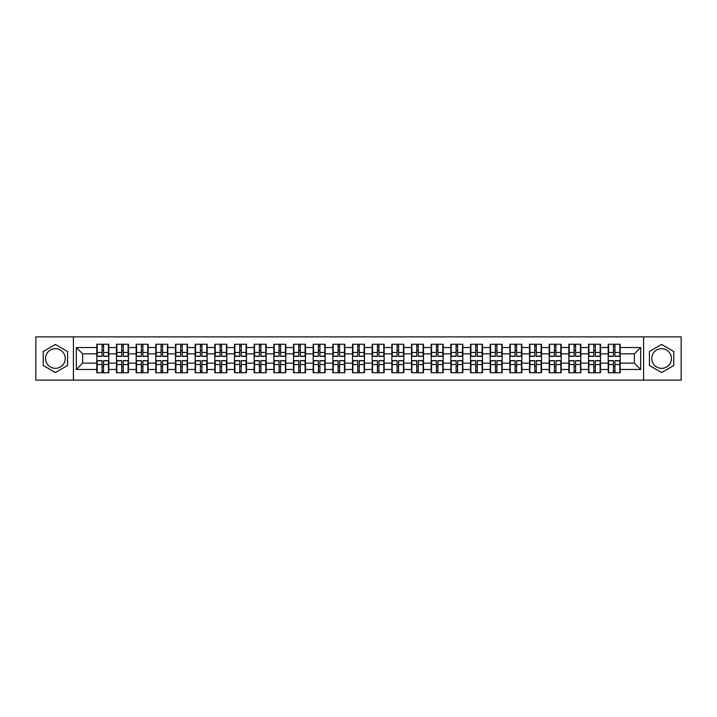 <?xml version="1.0" encoding="UTF-8"?>
<svg xmlns="http://www.w3.org/2000/svg" width="717" height="717" viewBox="0 0 717 717"><rect width="100%" height="100%" fill="white"/><g stroke="black" fill="none" stroke-linecap="round" stroke-linejoin="round"><path stroke-width="1.08" d="M661.603 348.668A9.832 9.832 0 0 0 651.771 358.5A9.832 9.832 0 0 0 661.603 368.332A9.832 9.832 0 0 0 671.444 358.5A9.832 9.832 0 0 0 661.603 348.668M55.397 368.332A9.832 9.832 0 0 1 45.556 358.5A9.832 9.832 0 0 1 55.397 348.668A9.832 9.832 0 0 1 65.229 358.5A9.832 9.832 0 0 1 55.397 368.332M643.579 380.127L681.15 380.127L681.15 336.873L643.579 336.873L643.579 380.127L73.421 380.127L73.421 336.873L35.85 336.873L35.85 380.127L73.421 380.127M643.579 336.873L73.421 336.873M634.375 363.169L634.375 353.831L620.187 353.831L620.187 363.169L634.375 363.169L640.675 369.47L640.675 347.53L620.187 347.53L620.187 344.25L608.213 344.25L608.213 353.831L600.523 353.831L600.523 363.169L608.213 363.169L608.213 353.831M640.675 369.47L620.187 369.47L620.187 372.75L608.213 372.75L608.213 369.47L600.523 369.47L600.523 372.75L588.54 372.75L588.54 369.47L580.851 369.47L580.851 372.75L568.868 372.75L568.868 369.47L561.178 369.47L561.178 372.75L549.204 372.75L549.204 369.47L541.514 369.47L541.514 372.75L529.531 372.75L529.531 369.47L521.842 369.47L521.842 372.75L509.868 372.75L509.868 369.47L502.169 369.47L502.169 372.75L490.195 372.75L490.195 369.47L482.505 369.47L482.505 372.75L470.522 372.75L470.522 369.47L462.832 369.47L462.832 372.75L450.859 372.75L450.859 369.47L443.169 369.47L443.169 372.75L431.186 372.75L431.186 369.47L423.496 369.47L423.496 372.75L411.522 372.75L411.522 369.47L403.823 369.47L403.823 372.75L391.849 372.75L391.849 369.47L384.16 369.47L384.16 372.75L372.177 372.75L372.177 369.47L364.487 369.47L364.487 372.75L352.513 372.75L352.513 369.47L344.823 369.47L344.823 372.75L332.84 372.75L332.84 369.47L325.151 369.47L325.151 372.75L313.177 372.75L313.177 369.47L305.478 369.47L305.478 372.75L293.504 372.75L293.504 369.47L285.814 369.47L285.814 372.75L273.831 372.75L273.831 369.47L266.141 369.47L266.141 372.75L254.168 372.75L254.168 369.47L246.478 369.47L246.478 372.75L234.495 372.75L234.495 369.47L226.805 369.47L226.805 372.75L214.831 372.75L214.831 369.47L207.132 369.47L207.132 372.75L195.158 372.75L195.158 369.47L187.469 369.47L187.469 372.75L175.486 372.75L175.486 369.47L167.796 369.47L167.796 372.75L155.822 372.75L155.822 369.47L148.132 369.47L148.132 372.75L136.149 372.75L136.149 369.47L128.46 369.47L128.46 372.75L116.477 372.75L116.477 369.47L108.787 369.47L108.787 372.75L96.813 372.75L96.813 369.47L76.325 369.47L76.325 347.53L96.813 347.53L96.813 353.831L82.625 353.831L82.625 363.169L96.813 363.169L96.813 353.831M608.213 347.53L600.523 347.53L600.523 344.25L588.54 344.25L588.54 347.53L580.851 347.53L580.851 344.25L568.868 344.25L568.868 347.53L561.178 347.53L561.178 344.25L549.204 344.25L549.204 347.53L541.514 347.53L541.514 344.25L529.531 344.25L529.531 347.53L521.842 347.53L521.842 344.25L509.868 344.25L509.868 347.53L502.169 347.53L502.169 344.25L490.195 344.25L490.195 347.53L482.505 347.53L482.505 344.25L470.522 344.25L470.522 347.53L462.832 347.53L462.832 344.25L450.859 344.25L450.859 347.53L443.169 347.53L443.169 344.25L431.186 344.25L431.186 347.53L423.496 347.53L423.496 344.25L411.522 344.25L411.522 347.53L403.823 347.53L403.823 344.25L391.849 344.25L391.849 347.53L384.16 347.53L384.16 344.25L372.177 344.25L372.177 347.53L364.487 347.53L364.487 344.25L352.513 344.25L352.513 347.53L344.823 347.53L344.823 344.25L332.84 344.25L332.84 347.53L325.151 347.53L325.151 344.25L313.177 344.25L313.177 347.53L305.478 347.53L305.478 344.25L293.504 344.25L293.504 347.53L285.814 347.53L285.814 344.25L273.831 344.25L273.831 347.53L266.141 347.53L266.141 344.25L254.168 344.25L254.168 347.53L246.478 347.53L246.478 344.25L234.495 344.25L234.495 347.53L226.805 347.53L226.805 344.25L214.831 344.25L214.831 347.53L207.132 347.53L207.132 344.25L195.158 344.25L195.158 347.53L187.469 347.53L187.469 344.25L175.486 344.25L175.486 347.53L167.796 347.53L167.796 344.25L155.822 344.25L155.822 347.53L148.132 347.53L148.132 344.25L136.149 344.25L136.149 347.53L128.46 347.53L128.46 344.25L116.477 344.25L116.477 347.53L108.787 347.53L108.787 344.25L96.813 344.25L96.813 347.53M608.213 363.169L608.213 369.47M600.523 363.169L600.523 369.47M600.523 347.53L600.523 353.831M580.851 363.169L588.54 363.169L588.54 353.831L580.851 353.831L580.851 369.47M588.54 363.169L588.54 369.47M588.54 347.53L588.54 353.831M580.851 347.53L580.851 353.831M561.178 363.169L568.868 363.169L568.868 353.831L561.178 353.831L561.178 369.47M568.868 363.169L568.868 369.47M568.868 347.53L568.868 353.831M561.178 347.53L561.178 353.831M541.514 363.169L549.204 363.169L549.204 353.831L541.514 353.831L541.514 369.47M549.204 363.169L549.204 369.47M549.204 347.53L549.204 353.831M541.514 347.53L541.514 353.831M521.842 363.169L529.531 363.169L529.531 353.831L521.842 353.831L521.842 369.47M529.531 363.169L529.531 369.47M529.531 347.53L529.531 353.831M521.842 347.53L521.842 353.831M502.169 363.169L509.868 363.169L509.868 353.831L502.169 353.831L502.169 369.47M509.868 363.169L509.868 369.47M509.868 347.53L509.868 353.831M502.169 347.53L502.169 353.831M482.505 363.169L490.195 363.169L490.195 353.831L482.505 353.831L482.505 369.47M490.195 363.169L490.195 369.47M490.195 347.53L490.195 353.831M482.505 347.53L482.505 353.831M462.832 363.169L470.522 363.169L470.522 353.831L462.832 353.831L462.832 369.47M470.522 363.169L470.522 369.47M470.522 347.53L470.522 353.831M462.832 347.53L462.832 353.831M443.169 363.169L450.859 363.169L450.859 353.831L443.169 353.831L443.169 369.47M450.859 363.169L450.859 369.47M450.859 347.53L450.859 353.831M443.169 347.53L443.169 353.831M423.496 363.169L431.186 363.169L431.186 353.831L423.496 353.831L423.496 369.47M431.186 363.169L431.186 369.47M431.186 347.53L431.186 353.831M423.496 347.53L423.496 353.831M403.823 363.169L411.522 363.169L411.522 353.831L403.823 353.831L403.823 369.47M411.522 363.169L411.522 369.47M411.522 347.53L411.522 353.831M403.823 347.53L403.823 353.831M384.16 363.169L391.849 363.169L391.849 353.831L384.16 353.831L384.16 369.47M391.849 363.169L391.849 369.47M391.849 347.53L391.849 353.831M384.16 347.53L384.16 353.831M364.487 363.169L372.177 363.169L372.177 353.831L364.487 353.831L364.487 369.47M372.177 363.169L372.177 369.47M372.177 347.53L372.177 353.831M364.487 347.53L364.487 353.831M344.823 363.169L352.513 363.169L352.513 353.831L344.823 353.831L344.823 369.47M352.513 363.169L352.513 369.47M352.513 347.53L352.513 353.831M344.823 347.53L344.823 353.831M325.151 363.169L332.84 363.169L332.84 353.831L325.151 353.831L325.151 369.47M332.84 363.169L332.84 369.47M332.84 347.53L332.84 353.831M325.151 347.53L325.151 353.831M305.478 363.169L313.177 363.169L313.177 353.831L305.478 353.831L305.478 369.47M313.177 363.169L313.177 369.47M313.177 347.53L313.177 353.831M305.478 347.53L305.478 353.831M285.814 363.169L293.504 363.169L293.504 353.831L285.814 353.831L285.814 369.47M293.504 363.169L293.504 369.47M293.504 347.53L293.504 353.831M285.814 347.53L285.814 353.831M266.141 363.169L273.831 363.169L273.831 353.831L266.141 353.831L266.141 369.47M273.831 363.169L273.831 369.47M273.831 347.53L273.831 353.831M266.141 347.53L266.141 353.831M246.478 363.169L254.168 363.169L254.168 353.831L246.478 353.831L246.478 369.47M254.168 363.169L254.168 369.47M254.168 347.53L254.168 353.831M246.478 347.53L246.478 353.831M226.805 363.169L234.495 363.169L234.495 353.831L226.805 353.831L226.805 369.47M234.495 363.169L234.495 369.47M234.495 347.53L234.495 353.831M226.805 347.53L226.805 353.831M207.132 363.169L214.831 363.169L214.831 353.831L207.132 353.831L207.132 369.47M214.831 363.169L214.831 369.47M214.831 347.53L214.831 353.831M207.132 347.53L207.132 353.831M187.469 363.169L195.158 363.169L195.158 353.831L187.469 353.831L187.469 369.47M195.158 363.169L195.158 369.47M195.158 347.53L195.158 353.831M187.469 347.53L187.469 353.831M167.796 363.169L175.486 363.169L175.486 353.831L167.796 353.831L167.796 369.47M175.486 363.169L175.486 369.47M175.486 347.53L175.486 353.831M167.796 347.53L167.796 353.831M148.132 363.169L155.822 363.169L155.822 353.831L148.132 353.831L148.132 369.47M155.822 363.169L155.822 369.47M155.822 347.53L155.822 353.831M148.132 347.53L148.132 353.831M128.46 363.169L136.149 363.169L136.149 353.831L128.46 353.831L128.46 369.47M136.149 363.169L136.149 369.47M136.149 347.53L136.149 353.831M128.46 347.53L128.46 353.831M108.787 363.169L116.477 363.169L116.477 353.831L108.787 353.831L108.787 369.47M116.477 363.169L116.477 369.47M116.477 347.53L116.477 353.831M108.787 347.53L108.787 353.831M96.813 363.169L96.813 369.47M82.625 363.169L76.325 369.47M76.325 347.53L82.625 353.831M620.187 363.169L620.187 369.47M620.187 347.53L620.187 353.831M640.675 347.53L634.375 353.831M55.397 344.447L43.226 351.473L43.226 365.527L55.397 372.553L67.559 365.527L67.559 351.473L55.397 344.447M649.441 365.527L661.603 372.553L673.774 365.527L673.774 351.473L661.603 344.447L649.441 351.473L649.441 365.527M108.41 344.25L108.41 356.358L103.562 356.358L103.562 344.25M102.047 344.25L102.047 356.358L97.189 356.358L97.189 344.25M102.047 345.89L103.562 345.89M103.562 350.559L102.047 350.559M97.189 372.75L97.189 360.642L102.047 360.642L102.047 372.75M103.562 372.75L103.562 360.642L108.41 360.642L108.41 372.75M103.562 371.11L102.047 371.11M102.047 366.441L103.562 366.441M128.083 344.25L128.083 356.358L123.225 356.358L123.225 344.25M121.711 344.25L121.711 356.358L116.862 356.358L116.862 344.25M121.711 345.89L123.225 345.89M123.225 350.559L121.711 350.559M147.747 344.25L147.747 356.358L142.898 356.358L142.898 344.25M141.383 344.25L141.383 356.358L136.526 356.358L136.526 344.25M141.383 345.89L142.898 345.89M142.898 350.559L141.383 350.559M167.419 344.25L167.419 356.358L162.562 356.358L162.562 344.25M161.056 344.25L161.056 356.358L156.198 356.358L156.198 344.25M161.056 345.89L162.562 345.89M162.562 350.559L161.056 350.559M187.092 344.25L187.092 356.358L182.235 356.358L182.235 344.25M180.72 344.25L180.72 356.358L175.871 356.358L175.871 344.25M180.72 345.89L182.235 345.89M182.235 350.559L180.72 350.559M206.756 344.25L206.756 356.358L201.907 356.358L201.907 344.25M200.393 344.25L200.393 356.358L195.535 356.358L195.535 344.25M200.393 345.89L201.907 345.89M201.907 350.559L200.393 350.559M116.862 372.75L116.862 360.642L121.711 360.642L121.711 372.75M123.225 372.75L123.225 360.642L128.083 360.642L128.083 372.75M123.225 371.11L121.711 371.11M121.711 366.441L123.225 366.441M136.526 372.75L136.526 360.642L141.383 360.642L141.383 372.75M142.898 372.75L142.898 360.642L147.747 360.642L147.747 372.75M142.898 371.11L141.383 371.11M141.383 366.441L142.898 366.441M156.198 372.75L156.198 360.642L161.056 360.642L161.056 372.75M162.562 372.75L162.562 360.642L167.419 360.642L167.419 372.75M162.562 371.11L161.056 371.11M161.056 366.441L162.562 366.441M175.871 372.75L175.871 360.642L180.72 360.642L180.72 372.75M182.235 372.75L182.235 360.642L187.092 360.642L187.092 372.75M182.235 371.11L180.72 371.11M180.72 366.441L182.235 366.441M195.535 372.75L195.535 360.642L200.393 360.642L200.393 372.75M201.907 372.75L201.907 360.642L206.756 360.642L206.756 372.75M201.907 371.11L200.393 371.11M200.393 366.441L201.907 366.441M226.429 344.25L226.429 356.358L221.571 356.358L221.571 344.25M220.056 344.25L220.056 356.358L215.208 356.358L215.208 344.25M220.056 345.89L221.571 345.89M221.571 350.559L220.056 350.559M215.208 372.75L215.208 360.642L220.056 360.642L220.056 372.75M221.571 372.75L221.571 360.642L226.429 360.642L226.429 372.75M221.571 371.11L220.056 371.11M220.056 366.441L221.571 366.441M246.092 344.25L246.092 356.358L241.244 356.358L241.244 344.25M239.729 344.25L239.729 356.358L234.871 356.358L234.871 344.25M239.729 345.89L241.244 345.89M241.244 350.559L239.729 350.559M234.871 372.75L234.871 360.642L239.729 360.642L239.729 372.75M241.244 372.75L241.244 360.642L246.092 360.642L246.092 372.75M241.244 371.11L239.729 371.11M239.729 366.441L241.244 366.441M265.765 344.25L265.765 356.358L260.907 356.358L260.907 344.25M259.402 344.25L259.402 356.358L254.544 356.358L254.544 344.25M259.402 345.89L260.907 345.89M260.907 350.559L259.402 350.559M254.544 372.75L254.544 360.642L259.402 360.642L259.402 372.75M260.907 372.75L260.907 360.642L265.765 360.642L265.765 372.75M260.907 371.11L259.402 371.11M259.402 366.441L260.907 366.441M285.438 344.25L285.438 356.358L280.58 356.358L280.58 344.25M279.065 344.25L279.065 356.358L274.217 356.358L274.217 344.25M279.065 345.89L280.58 345.89M280.58 350.559L279.065 350.559M274.217 372.75L274.217 360.642L279.065 360.642L279.065 372.75M280.58 372.75L280.58 360.642L285.438 360.642L285.438 372.75M280.58 371.11L279.065 371.11M279.065 366.441L280.58 366.441M305.101 344.25L305.101 356.358L300.253 356.358L300.253 344.25M298.738 344.25L298.738 356.358L293.88 356.358L293.88 344.25M298.738 345.89L300.253 345.89M300.253 350.559L298.738 350.559M293.88 372.75L293.88 360.642L298.738 360.642L298.738 372.75M300.253 372.75L300.253 360.642L305.101 360.642L305.101 372.75M300.253 371.11L298.738 371.11M298.738 366.441L300.253 366.441M324.774 344.25L324.774 356.358L319.916 356.358L319.916 344.25M318.402 344.25L318.402 356.358L313.553 356.358L313.553 344.25M318.402 345.89L319.916 345.89M319.916 350.559L318.402 350.559M313.553 372.75L313.553 360.642L318.402 360.642L318.402 372.75M319.916 372.75L319.916 360.642L324.774 360.642L324.774 372.75M319.916 371.11L318.402 371.11M318.402 366.441L319.916 366.441M344.438 344.25L344.438 356.358L339.589 356.358L339.589 344.25M338.074 344.25L338.074 356.358L333.217 356.358L333.217 344.25M338.074 345.89L339.589 345.89M339.589 350.559L338.074 350.559M333.217 372.75L333.217 360.642L338.074 360.642L338.074 372.75M339.589 372.75L339.589 360.642L344.438 360.642L344.438 372.75M339.589 371.11L338.074 371.11M338.074 366.441L339.589 366.441M364.111 344.25L364.111 356.358L359.253 356.358L359.253 344.25M357.747 344.25L357.747 356.358L352.889 356.358L352.889 344.25M357.747 345.89L359.253 345.89M359.253 350.559L357.747 350.559M352.889 372.75L352.889 360.642L357.747 360.642L357.747 372.75M359.253 372.75L359.253 360.642L364.111 360.642L364.111 372.75M359.253 371.11L357.747 371.11M357.747 366.441L359.253 366.441M383.783 344.25L383.783 356.358L378.926 356.358L378.926 344.25M377.411 344.25L377.411 356.358L372.562 356.358L372.562 344.25M377.411 345.89L378.926 345.89M378.926 350.559L377.411 350.559M372.562 372.75L372.562 360.642L377.411 360.642L377.411 372.75M378.926 372.75L378.926 360.642L383.783 360.642L383.783 372.75M378.926 371.11L377.411 371.11M377.411 366.441L378.926 366.441M403.447 344.25L403.447 356.358L398.598 356.358L398.598 344.25M397.084 344.25L397.084 356.358L392.226 356.358L392.226 344.25M397.084 345.89L398.598 345.89M398.598 350.559L397.084 350.559M392.226 372.75L392.226 360.642L397.084 360.642L397.084 372.75M398.598 372.75L398.598 360.642L403.447 360.642L403.447 372.75M398.598 371.11L397.084 371.11M397.084 366.441L398.598 366.441M423.12 344.25L423.12 356.358L418.262 356.358L418.262 344.25M416.747 344.25L416.747 356.358L411.899 356.358L411.899 344.25M416.747 345.89L418.262 345.89M418.262 350.559L416.747 350.559M411.899 372.75L411.899 360.642L416.747 360.642L416.747 372.75M418.262 372.75L418.262 360.642L423.12 360.642L423.12 372.75M418.262 371.11L416.747 371.11M416.747 366.441L418.262 366.441M442.783 344.25L442.783 356.358L437.935 356.358L437.935 344.25M436.42 344.25L436.42 356.358L431.562 356.358L431.562 344.25M436.42 345.89L437.935 345.89M437.935 350.559L436.42 350.559M431.562 372.75L431.562 360.642L436.42 360.642L436.42 372.75M437.935 372.75L437.935 360.642L442.783 360.642L442.783 372.75M437.935 371.11L436.42 371.11M436.42 366.441L437.935 366.441M462.456 344.25L462.456 356.358L457.598 356.358L457.598 344.25M456.093 344.25L456.093 356.358L451.235 356.358L451.235 344.25M456.093 345.89L457.598 345.89M457.598 350.559L456.093 350.559M451.235 372.75L451.235 360.642L456.093 360.642L456.093 372.75M457.598 372.75L457.598 360.642L462.456 360.642L462.456 372.75M457.598 371.11L456.093 371.11M456.093 366.441L457.598 366.441M482.129 344.25L482.129 356.358L477.271 356.358L477.271 344.25M475.756 344.25L475.756 356.358L470.908 356.358L470.908 344.25M475.756 345.89L477.271 345.89M477.271 350.559L475.756 350.559M470.908 372.75L470.908 360.642L475.756 360.642L475.756 372.75M477.271 372.75L477.271 360.642L482.129 360.642L482.129 372.75M477.271 371.11L475.756 371.11M475.756 366.441L477.271 366.441M501.792 344.25L501.792 356.358L496.944 356.358L496.944 344.25M495.429 344.25L495.429 356.358L490.571 356.358L490.571 344.25M495.429 345.89L496.944 345.89M496.944 350.559L495.429 350.559M490.571 372.75L490.571 360.642L495.429 360.642L495.429 372.75M496.944 372.75L496.944 360.642L501.792 360.642L501.792 372.75M496.944 371.11L495.429 371.11M495.429 366.441L496.944 366.441M521.465 344.25L521.465 356.358L516.607 356.358L516.607 344.25M515.093 344.25L515.093 356.358L510.244 356.358L510.244 344.25M515.093 345.89L516.607 345.89M516.607 350.559L515.093 350.559M510.244 372.75L510.244 360.642L515.093 360.642L515.093 372.75M516.607 372.75L516.607 360.642L521.465 360.642L521.465 372.75M516.607 371.11L515.093 371.11M515.093 366.441L516.607 366.441M541.129 344.25L541.129 356.358L536.28 356.358L536.28 344.25M534.765 344.25L534.765 356.358L529.908 356.358L529.908 344.25M534.765 345.89L536.28 345.89M536.28 350.559L534.765 350.559M529.908 372.75L529.908 360.642L534.765 360.642L534.765 372.75M536.28 372.75L536.28 360.642L541.129 360.642L541.129 372.75M536.28 371.11L534.765 371.11M534.765 366.441L536.28 366.441M560.802 344.25L560.802 356.358L555.944 356.358L555.944 344.25M554.438 344.25L554.438 356.358L549.581 356.358L549.581 344.25M554.438 345.89L555.944 345.89M555.944 350.559L554.438 350.559M549.581 372.75L549.581 360.642L554.438 360.642L554.438 372.75M555.944 372.75L555.944 360.642L560.802 360.642L560.802 372.75M555.944 371.11L554.438 371.11M554.438 366.441L555.944 366.441M580.474 344.25L580.474 356.358L575.617 356.358L575.617 344.25M574.102 344.25L574.102 356.358L569.253 356.358L569.253 344.25M574.102 345.89L575.617 345.89M575.617 350.559L574.102 350.559M569.253 372.75L569.253 360.642L574.102 360.642L574.102 372.75M575.617 372.75L575.617 360.642L580.474 360.642L580.474 372.75M575.617 371.11L574.102 371.11M574.102 366.441L575.617 366.441M600.138 344.25L600.138 356.358L595.289 356.358L595.289 344.25M593.775 344.25L593.775 356.358L588.917 356.358L588.917 344.25M593.775 345.89L595.289 345.89M595.289 350.559L593.775 350.559M588.917 372.75L588.917 360.642L593.775 360.642L593.775 372.75M595.289 372.75L595.289 360.642L600.138 360.642L600.138 372.75M595.289 371.11L593.775 371.11M593.775 366.441L595.289 366.441M619.811 344.25L619.811 356.358L614.953 356.358L614.953 344.25M613.438 344.25L613.438 356.358L608.59 356.358L608.59 344.25M613.438 345.89L614.953 345.89M614.953 350.559L613.438 350.559M608.59 372.75L608.59 360.642L613.438 360.642L613.438 372.75M614.953 372.75L614.953 360.642L619.811 360.642L619.811 372.75M614.953 371.11L613.438 371.11M613.438 366.441L614.953 366.441M102.047 352.468L97.189 352.468M102.047 356.197L97.189 356.197M108.41 352.468L103.562 352.468M108.41 356.197L103.562 356.197M103.562 364.532L108.41 364.532M103.562 360.803L108.41 360.803M97.189 364.532L102.047 364.532M97.189 360.803L102.047 360.803M121.711 352.468L116.862 352.468M121.711 356.197L116.862 356.197M128.083 352.468L123.225 352.468M128.083 356.197L123.225 356.197M141.383 352.468L136.526 352.468M141.383 356.197L136.526 356.197M147.747 352.468L142.898 352.468M147.747 356.197L142.898 356.197M161.056 352.468L156.198 352.468M161.056 356.197L156.198 356.197M167.419 352.468L162.562 352.468M167.419 356.197L162.562 356.197M180.72 352.468L175.871 352.468M180.72 356.197L175.871 356.197M187.092 352.468L182.235 352.468M187.092 356.197L182.235 356.197M200.393 352.468L195.535 352.468M200.393 356.197L195.535 356.197M206.756 352.468L201.907 352.468M206.756 356.197L201.907 356.197M123.225 364.532L128.083 364.532M123.225 360.803L128.083 360.803M116.862 364.532L121.711 364.532M116.862 360.803L121.711 360.803M142.898 364.532L147.747 364.532M142.898 360.803L147.747 360.803M136.526 364.532L141.383 364.532M136.526 360.803L141.383 360.803M162.562 364.532L167.419 364.532M162.562 360.803L167.419 360.803M156.198 364.532L161.056 364.532M156.198 360.803L161.056 360.803M182.235 364.532L187.092 364.532M182.235 360.803L187.092 360.803M175.871 364.532L180.72 364.532M175.871 360.803L180.72 360.803M201.907 364.532L206.756 364.532M201.907 360.803L206.756 360.803M195.535 364.532L200.393 364.532M195.535 360.803L200.393 360.803M220.056 352.468L215.208 352.468M220.056 356.197L215.208 356.197M226.429 352.468L221.571 352.468M226.429 356.197L221.571 356.197M221.571 364.532L226.429 364.532M221.571 360.803L226.429 360.803M215.208 364.532L220.056 364.532M215.208 360.803L220.056 360.803M239.729 352.468L234.871 352.468M239.729 356.197L234.871 356.197M246.092 352.468L241.244 352.468M246.092 356.197L241.244 356.197M241.244 364.532L246.092 364.532M241.244 360.803L246.092 360.803M234.871 364.532L239.729 364.532M234.871 360.803L239.729 360.803M259.402 352.468L254.544 352.468M259.402 356.197L254.544 356.197M265.765 352.468L260.907 352.468M265.765 356.197L260.907 356.197M260.907 364.532L265.765 364.532M260.907 360.803L265.765 360.803M254.544 364.532L259.402 364.532M254.544 360.803L259.402 360.803M279.065 352.468L274.217 352.468M279.065 356.197L274.217 356.197M285.438 352.468L280.58 352.468M285.438 356.197L280.58 356.197M280.58 364.532L285.438 364.532M280.58 360.803L285.438 360.803M274.217 364.532L279.065 364.532M274.217 360.803L279.065 360.803M298.738 352.468L293.88 352.468M298.738 356.197L293.88 356.197M305.101 352.468L300.253 352.468M305.101 356.197L300.253 356.197M300.253 364.532L305.101 364.532M300.253 360.803L305.101 360.803M293.88 364.532L298.738 364.532M293.88 360.803L298.738 360.803M318.402 352.468L313.553 352.468M318.402 356.197L313.553 356.197M324.774 352.468L319.916 352.468M324.774 356.197L319.916 356.197M319.916 364.532L324.774 364.532M319.916 360.803L324.774 360.803M313.553 364.532L318.402 364.532M313.553 360.803L318.402 360.803M338.074 352.468L333.217 352.468M338.074 356.197L333.217 356.197M344.438 352.468L339.589 352.468M344.438 356.197L339.589 356.197M339.589 364.532L344.438 364.532M339.589 360.803L344.438 360.803M333.217 364.532L338.074 364.532M333.217 360.803L338.074 360.803M357.747 352.468L352.889 352.468M357.747 356.197L352.889 356.197M364.111 352.468L359.253 352.468M364.111 356.197L359.253 356.197M359.253 364.532L364.111 364.532M359.253 360.803L364.111 360.803M352.889 364.532L357.747 364.532M352.889 360.803L357.747 360.803M377.411 352.468L372.562 352.468M377.411 356.197L372.562 356.197M383.783 352.468L378.926 352.468M383.783 356.197L378.926 356.197M378.926 364.532L383.783 364.532M378.926 360.803L383.783 360.803M372.562 364.532L377.411 364.532M372.562 360.803L377.411 360.803M397.084 352.468L392.226 352.468M397.084 356.197L392.226 356.197M403.447 352.468L398.598 352.468M403.447 356.197L398.598 356.197M398.598 364.532L403.447 364.532M398.598 360.803L403.447 360.803M392.226 364.532L397.084 364.532M392.226 360.803L397.084 360.803M416.747 352.468L411.899 352.468M416.747 356.197L411.899 356.197M423.12 352.468L418.262 352.468M423.12 356.197L418.262 356.197M418.262 364.532L423.12 364.532M418.262 360.803L423.12 360.803M411.899 364.532L416.747 364.532M411.899 360.803L416.747 360.803M436.42 352.468L431.562 352.468M436.42 356.197L431.562 356.197M442.783 352.468L437.935 352.468M442.783 356.197L437.935 356.197M437.935 364.532L442.783 364.532M437.935 360.803L442.783 360.803M431.562 364.532L436.42 364.532M431.562 360.803L436.42 360.803M456.093 352.468L451.235 352.468M456.093 356.197L451.235 356.197M462.456 352.468L457.598 352.468M462.456 356.197L457.598 356.197M457.598 364.532L462.456 364.532M457.598 360.803L462.456 360.803M451.235 364.532L456.093 364.532M451.235 360.803L456.093 360.803M475.756 352.468L470.908 352.468M475.756 356.197L470.908 356.197M482.129 352.468L477.271 352.468M482.129 356.197L477.271 356.197M477.271 364.532L482.129 364.532M477.271 360.803L482.129 360.803M470.908 364.532L475.756 364.532M470.908 360.803L475.756 360.803M495.429 352.468L490.571 352.468M495.429 356.197L490.571 356.197M501.792 352.468L496.944 352.468M501.792 356.197L496.944 356.197M496.944 364.532L501.792 364.532M496.944 360.803L501.792 360.803M490.571 364.532L495.429 364.532M490.571 360.803L495.429 360.803M515.093 352.468L510.244 352.468M515.093 356.197L510.244 356.197M521.465 352.468L516.607 352.468M521.465 356.197L516.607 356.197M516.607 364.532L521.465 364.532M516.607 360.803L521.465 360.803M510.244 364.532L515.093 364.532M510.244 360.803L515.093 360.803M534.765 352.468L529.908 352.468M534.765 356.197L529.908 356.197M541.129 352.468L536.28 352.468M541.129 356.197L536.28 356.197M536.28 364.532L541.129 364.532M536.28 360.803L541.129 360.803M529.908 364.532L534.765 364.532M529.908 360.803L534.765 360.803M554.438 352.468L549.581 352.468M554.438 356.197L549.581 356.197M560.802 352.468L555.944 352.468M560.802 356.197L555.944 356.197M555.944 364.532L560.802 364.532M555.944 360.803L560.802 360.803M549.581 364.532L554.438 364.532M549.581 360.803L554.438 360.803M574.102 352.468L569.253 352.468M574.102 356.197L569.253 356.197M580.474 352.468L575.617 352.468M580.474 356.197L575.617 356.197M575.617 364.532L580.474 364.532M575.617 360.803L580.474 360.803M569.253 364.532L574.102 364.532M569.253 360.803L574.102 360.803M593.775 352.468L588.917 352.468M593.775 356.197L588.917 356.197M600.138 352.468L595.289 352.468M600.138 356.197L595.289 356.197M595.289 364.532L600.138 364.532M595.289 360.803L600.138 360.803M588.917 364.532L593.775 364.532M588.917 360.803L593.775 360.803M613.438 352.468L608.59 352.468M613.438 356.197L608.59 356.197M619.811 352.468L614.953 352.468M619.811 356.197L614.953 356.197M614.953 364.532L619.811 364.532M614.953 360.803L619.811 360.803M608.59 364.532L613.438 364.532M608.59 360.803L613.438 360.803"/></g></svg>
